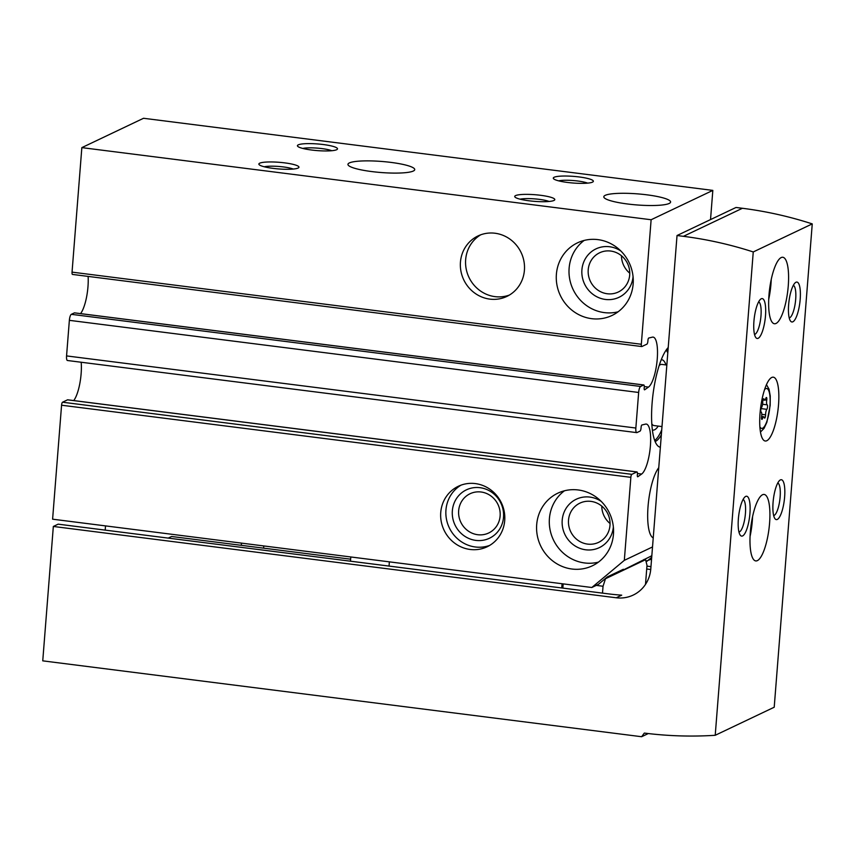 <?xml version="1.0" encoding="UTF-8"?>
<svg xmlns="http://www.w3.org/2000/svg" width="855" height="855" viewBox="0 0 855 855"><rect width="100%" height="100%" fill="white"/><g stroke="black" fill="none" stroke-linecap="round" stroke-linejoin="round"><path stroke-width="1.28" d="M350.475 561.201L350.807 556.968M389.367 561.853L389.036 566.085M562.077 583.741L561.735 587.962M645.952 561.147L651.563 559.095M653.231 537.88A36.85 10.036 -82.8 0 1 648.037 506.577A36.85 10.036 -82.8 0 1 658.756 467.717M660.359 447.251A51.546 14.033 -82.8 0 1 658.275 446.289A51.546 14.033 -82.8 0 1 652.461 399.178A51.546 14.033 -82.8 0 1 668.215 347.525M710.526 219.585L712.824 190.398L651.125 219.746L641.325 344.266A2.683 0.727 97.2 0 0 641.763 346.553A2.683 0.727 97.2 0 0 641.891 346.532L646.904 344.148A2.683 0.727 97.2 0 0 647.887 341.145L647.951 340.301A2.009 0.545 97.2 0 1 648.721 338.035L652.408 337.148A25.458 6.936 97.2 0 1 653.124 337.105A25.458 6.936 97.2 0 1 657.142 360.169A25.458 6.936 97.2 0 1 648.475 387.101L644.649 389.784A2.009 0.545 97.2 0 1 644.51 389.827A2.009 0.545 97.2 0 1 644.189 388.106L644.253 387.262A2.683 0.727 97.2 0 0 643.815 384.964A2.683 0.727 97.2 0 0 643.687 384.996L640.609 386.46A5.365 1.464 97.2 0 0 638.653 392.466L635.853 428.034A5.365 1.464 97.2 0 0 636.719 432.619A5.365 1.464 97.2 0 0 636.975 432.577L640.064 431.112A2.683 0.727 97.2 0 0 641.036 428.109L641.111 427.265A2.009 0.545 97.2 0 1 641.881 424.999L645.557 424.112A25.458 6.936 97.2 0 1 646.284 424.069A25.458 6.936 97.2 0 1 650.292 447.133A25.458 6.936 97.2 0 1 641.624 474.055L637.809 476.748A2.009 0.545 97.2 0 1 637.67 476.791A2.009 0.545 97.2 0 1 637.349 475.07L637.413 474.226A2.683 0.727 97.2 0 0 636.975 471.928A2.683 0.727 97.2 0 0 636.847 471.96L631.834 474.343A2.683 0.727 97.2 0 0 630.851 477.336L624.321 560.346L652.515 546.944M67.812 399.862A2.683 0.727 97.2 0 0 67.695 399.809A2.683 0.727 97.2 0 0 67.556 399.83L62.543 402.213A2.683 0.727 97.2 0 0 61.571 405.217L52.604 519.188L591.82 587.503L598.372 584.393L607.371 576.879L623.37 569.27L621.296 571.001L651.831 555.729M440.742 512.476A33.505 31.763 -115.4 0 0 454.785 543.246A33.505 31.763 -115.4 0 0 487.115 546.783A33.505 31.763 -115.4 0 0 501.404 502.879A33.505 31.763 -115.4 0 0 458.333 486.271A33.505 31.763 -115.4 0 0 440.742 512.476M536.694 524.628A40.206 38.112 -115.4 0 0 553.538 561.564A40.206 38.112 -115.4 0 0 592.344 565.796A40.206 38.112 -115.4 0 0 609.487 513.118A40.206 38.112 -115.4 0 0 557.802 493.185A40.206 38.112 -115.4 0 0 536.694 524.628M624.321 560.346L591.82 587.503M460.45 262.122A33.505 31.763 -115.4 0 0 474.493 292.902A33.505 31.763 -115.4 0 0 506.823 296.439A33.505 31.763 -115.4 0 0 521.112 252.535A33.505 31.763 -115.4 0 0 478.041 235.927A33.505 31.763 -115.4 0 0 460.45 262.122M556.391 274.284A40.206 38.112 -115.4 0 0 573.245 311.209A40.206 38.112 -115.4 0 0 612.041 315.452A40.206 38.112 -115.4 0 0 629.184 262.774A40.206 38.112 -115.4 0 0 577.499 242.841A40.206 38.112 -115.4 0 0 556.391 274.284M712.824 190.398L143.533 118.279L81.845 147.626L72.044 272.136A2.683 0.727 97.2 0 0 72.483 274.423A2.683 0.727 97.2 0 0 72.611 274.402M81.845 147.626L651.125 219.746M73.722 400.568A25.458 6.936 97.2 0 0 81.182 362.242M74.652 312.898A2.683 0.727 97.2 0 0 74.535 312.845A2.683 0.727 97.2 0 0 74.406 312.866L71.318 314.33A5.365 1.464 97.2 0 0 69.362 320.336L66.562 355.915A5.365 1.464 97.2 0 0 67.427 360.5L636.719 432.619M80.562 313.603A25.458 6.936 97.2 0 0 88.108 276.411M298.277 144.848A20.103 3.324 4.5 0 0 297.668 146.28A20.103 3.324 4.5 0 0 317.205 150.598A20.103 3.324 4.5 0 0 337.18 149.39A20.103 3.324 4.5 0 0 322.175 144.399A20.103 3.324 4.5 0 0 298.277 144.848M259.717 163.187A20.103 3.324 4.5 0 0 259.108 164.62A20.103 3.324 4.5 0 0 278.645 168.937A20.103 3.324 4.5 0 0 298.619 167.73A20.103 3.324 4.5 0 0 283.614 162.739A20.103 3.324 4.5 0 0 259.717 163.187M554.136 177.263A20.103 3.324 4.5 0 0 553.527 178.695A20.103 3.324 4.5 0 0 573.064 183.013A20.103 3.324 4.5 0 0 593.039 181.805A20.103 3.324 4.5 0 0 578.033 176.814A20.103 3.324 4.5 0 0 554.136 177.263M515.576 195.603A20.103 3.324 4.5 0 0 514.966 197.035A20.103 3.324 4.5 0 0 534.503 201.353A20.103 3.324 4.5 0 0 554.478 200.145A20.103 3.324 4.5 0 0 539.473 195.154A20.103 3.324 4.5 0 0 515.576 195.603M349.353 162.931A33.505 5.547 4.5 0 0 347.942 164.352A33.505 5.547 4.5 0 0 380.903 172.507A33.505 5.547 4.5 0 0 414.739 169.611A33.505 5.547 4.5 0 0 386.428 161.884A33.505 5.547 4.5 0 0 349.353 162.931M605.212 195.346A33.505 5.547 4.5 0 0 603.801 196.778A33.505 5.547 4.5 0 0 636.761 204.933A33.505 5.547 4.5 0 0 670.598 202.037A33.505 5.547 4.5 0 0 642.287 194.299A33.505 5.547 4.5 0 0 605.212 195.346M646.957 561.275L651.702 557.321M620.057 570.841L621.296 571.001M621.478 255.763A21.728 20.595 -115.4 0 0 629.761 273.183M588.219 269.774A21.728 20.595 -115.4 0 0 597.324 289.727A21.728 20.595 -115.4 0 0 618.293 292.015A21.728 20.595 -115.4 0 0 627.549 263.554A21.728 20.595 -115.4 0 0 599.622 252.781A21.728 20.595 -115.4 0 0 588.219 269.774M620.922 251.06A26.804 25.404 -115.4 0 0 581.913 269.849A26.804 25.404 -115.4 0 0 605.297 299.432A26.804 25.404 -115.4 0 0 633.063 276.582M584.157 240.437A40.206 38.112 -115.4 0 0 569.12 268.235A40.206 38.112 -115.4 0 0 618.101 311.797M601.77 506.107A21.728 20.595 -115.4 0 0 610.064 523.527M568.522 520.118A21.728 20.595 -115.4 0 0 577.627 540.071A21.728 20.595 -115.4 0 0 598.586 542.359A21.728 20.595 -115.4 0 0 607.852 513.898A21.728 20.595 -115.4 0 0 579.925 503.125A21.728 20.595 -115.4 0 0 568.522 520.118M601.215 501.404A26.804 25.404 -115.4 0 0 562.205 520.193A26.804 25.404 -115.4 0 0 585.6 549.776A26.804 25.404 -115.4 0 0 613.356 526.926M564.46 490.781A40.206 38.112 -115.4 0 0 549.412 518.579A40.206 38.112 -115.4 0 0 598.404 562.141M480.702 234.815A33.505 31.763 -115.4 0 0 465.654 259.653A33.505 31.763 -115.4 0 0 509.366 295.071M458.654 510.724A21.728 20.595 -115.4 0 0 467.76 530.677A21.728 20.595 -115.4 0 0 488.729 532.975A21.728 20.595 -115.4 0 0 497.984 504.514A21.728 20.595 -115.4 0 0 470.058 493.741A21.728 20.595 -115.4 0 0 458.654 510.724M452.348 510.809A26.804 25.404 -115.4 0 0 488.932 538.49A26.804 25.404 -115.4 0 0 492.523 492.843A26.804 25.404 -115.4 0 0 452.348 510.809M460.995 485.159A33.505 31.763 -115.4 0 0 445.947 509.997A33.505 31.763 -115.4 0 0 489.659 545.415M602.497 593.124L603.042 586.252L605.49 578.739L645.589 559.672L647 565.337L645.504 584.382M596.277 585.386L603.042 586.252M562.846 588.101L563.178 583.88M643.975 559.459L645.589 559.672M549.092 201.47A16.48 2.725 4.5 0 0 534.696 198.884A16.48 2.725 4.5 0 0 520.086 199.183M587.642 183.13A16.48 2.725 4.5 0 0 573.256 180.544A16.48 2.725 4.5 0 0 558.646 180.843M293.233 169.055A16.48 2.725 4.5 0 0 278.837 166.469A16.48 2.725 4.5 0 0 264.227 166.768M331.783 150.715A16.48 2.725 4.5 0 0 317.397 148.129A16.48 2.725 4.5 0 0 302.788 148.428M661.342 434.842A46.907 12.772 -82.8 0 1 655.08 441.501M666.772 349.235A46.907 12.772 -82.8 0 1 667.99 350.326M661.727 429.915A46.907 12.772 -82.8 0 1 654.684 440.453M666.12 350.144A46.907 12.772 -82.8 0 1 667.787 352.859M658.211 426.089A35.461 9.662 -82.8 0 1 652.365 429.98M661.268 359.72A35.461 9.662 -82.8 0 1 665.96 364.935M650.74 569.505L646.711 569.003M263.618 548.151L263.789 545.95M241.313 545.33L241.484 543.117M105.186 530.121L105.518 525.889M641.624 736.721L644.328 733.077A402.042 381.095 -115.4 0 0 715.218 735.289L753.255 251.947A402.042 381.095 -115.4 0 0 683.423 236.333L677.032 235.52L650.794 568.885A33.505 31.763 -115.4 0 1 633.202 595.08A33.505 31.763 -115.4 0 1 616.22 597.773L621.703 595.166A40.206 6.648 -175.5 0 1 608.247 593.851L58.151 524.158L53.331 526.456L42.75 660.851L641.624 736.721L648.282 733.558M764.274 417.614A2.341 0.641 97.2 0 0 764.594 418.116A2.341 0.641 97.2 0 0 765.588 414.825A4.104 1.122 97.2 0 1 766.839 409.331A2.341 0.641 97.2 0 0 767.534 406.841A2.341 0.641 97.2 0 0 767.192 404.843A4.104 1.122 97.2 0 1 766.732 400.172A2.341 0.641 97.2 0 0 766.433 397.49A2.341 0.641 97.2 0 0 765.781 398.473A4.104 1.122 97.2 0 1 764.616 400.183A4.104 1.122 97.2 0 1 764.06 399.285A2.341 0.641 97.2 0 0 763.739 398.772A2.341 0.641 97.2 0 0 762.745 402.074A4.104 1.122 97.2 0 1 761.484 407.557A2.341 0.641 97.2 0 0 760.79 410.047A2.341 0.641 97.2 0 0 761.132 412.046A4.104 1.122 97.2 0 1 761.591 416.727A2.341 0.641 97.2 0 0 761.891 419.399A2.341 0.641 97.2 0 0 762.553 418.426A4.104 1.122 97.2 0 1 763.707 416.716A4.104 1.122 97.2 0 1 764.274 417.614M650.965 566.641L646.936 566.128M616.22 597.773L53.331 526.456M715.218 735.289L774.213 707.224L812.25 223.892A402.042 381.095 -115.4 0 0 742.418 208.278L736.016 207.466L677.032 235.52M778.531 404.693A32.159 8.753 -82.8 0 1 765.236 441.009A32.159 8.753 -82.8 0 1 760.597 407.995A32.159 8.753 -82.8 0 1 773.326 377.183A32.159 8.753 -82.8 0 1 778.531 404.693M788.257 285.923A33.505 9.127 -82.8 0 1 774.406 323.746A33.505 9.127 -82.8 0 1 769.564 289.364A33.505 9.127 -82.8 0 1 782.827 257.269A33.505 9.127 -82.8 0 1 788.257 285.923M769.586 523.1A33.505 9.127 -82.8 0 1 755.735 560.923A33.505 9.127 -82.8 0 1 750.904 526.53A33.505 9.127 -82.8 0 1 764.156 494.447A33.505 9.127 -82.8 0 1 769.586 523.1M773.07 502.419A20.103 5.472 97.2 0 0 774.897 518.6A20.103 5.472 97.2 0 0 784.281 500.357A20.103 5.472 97.2 0 0 779.739 480.339A20.103 5.472 97.2 0 0 773.07 502.419M738.367 518.921A20.103 5.472 97.2 0 0 740.195 535.102A20.103 5.472 97.2 0 0 749.579 516.858A20.103 5.472 97.2 0 0 745.036 496.851A20.103 5.472 97.2 0 0 738.367 518.921M788.631 304.775A20.103 5.472 97.2 0 0 790.448 320.956A20.103 5.472 97.2 0 0 799.842 302.713A20.103 5.472 97.2 0 0 795.3 282.695A20.103 5.472 97.2 0 0 788.631 304.775M753.928 321.277A20.103 5.472 97.2 0 0 755.745 337.458A20.103 5.472 97.2 0 0 765.139 319.214A20.103 5.472 97.2 0 0 760.597 299.207A20.103 5.472 97.2 0 0 753.928 321.277M753.255 251.947L812.25 223.892M168.221 538.105L171.609 536.491L350.636 559.181M754.516 334.433A16.48 4.489 97.2 0 0 760.694 318.659A16.48 4.489 97.2 0 0 758.642 301.826M789.218 317.921A16.48 4.489 97.2 0 0 795.396 302.146A16.48 4.489 97.2 0 0 793.344 285.324M738.955 532.077A16.48 4.489 97.2 0 0 745.143 516.292A16.48 4.489 97.2 0 0 743.091 499.47M773.657 515.565A16.48 4.489 97.2 0 0 779.846 499.79A16.48 4.489 97.2 0 0 777.794 482.968M752.571 516.634A33.505 9.127 -82.8 0 1 752.315 520.909A33.505 9.127 -82.8 0 1 750.049 536.534M771.242 279.467A33.505 9.127 -82.8 0 1 770.986 283.742A33.505 9.127 -82.8 0 1 768.72 299.368M661.994 426.57L654.107 425.576A30.823 8.39 -82.8 0 1 651.916 424.027A30.823 8.39 -82.8 0 1 651.809 423.877L651.916 424.027M659.205 365.491A30.823 8.39 -82.8 0 1 659.344 365.363A30.823 8.39 -82.8 0 1 661.856 364.412L666.836 365.042M61.571 405.217L630.851 477.336M72.044 272.136L641.325 344.266M62.543 402.213L631.834 474.343M67.556 399.83L636.847 471.96M637.435 473.531L641.624 474.055M66.562 355.915L635.853 428.034M69.362 320.336L638.653 392.466M71.318 314.33L640.609 386.46M74.406 312.866L643.687 384.996M644.285 386.567L648.475 387.101M764.594 389.57A20.103 5.472 -82.8 0 1 769.949 405.698A20.103 5.472 -82.8 0 1 765.674 424.272A20.103 5.472 -82.8 0 1 759.871 426.837M683.423 236.333L742.418 208.278M763.301 399.189L764.06 399.285M765.054 399.958L766.732 400.172M762.585 404.265L767.192 404.843M761.036 408.594L766.839 409.331M761.773 414.344L765.588 414.825M761.495 418.287L762.553 418.426M67.695 399.809L636.975 471.928M74.535 312.845L643.815 384.964M72.483 274.423L641.763 346.553M760.458 432.053L764.039 428.387L766.871 422.274L770.173 405.473L770.248 395.983L769.04 389.185L766.465 384.665M763.013 399.98L764.616 400.183M761.634 416.449L763.707 416.716"/></g></svg>
